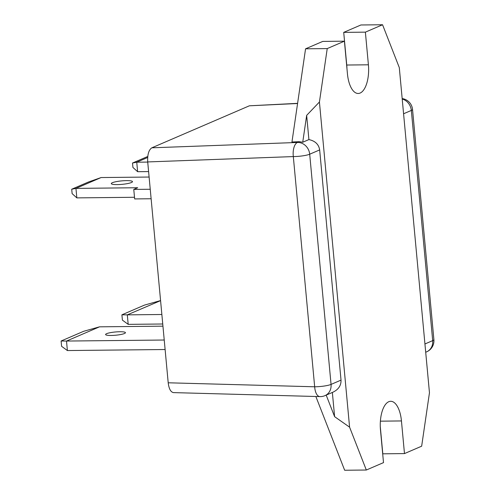 <?xml version="1.0" encoding="UTF-8"?>
<svg xmlns="http://www.w3.org/2000/svg" width="495" height="495" viewBox="0 0 495 495"><rect width="100%" height="100%" fill="white"/><g stroke="black" fill="none" stroke-linecap="round" stroke-linejoin="round"><path stroke-width="0.74" d="M161.865 314.498L127.308 314.863L160.578 300.638M162.744 323.996L128.186 324.361L122.401 320.123L121.906 314.814L127.308 314.863L128.186 324.361M160.324 300.638L144.447 305.106L121.906 314.814M150.245 189.257L133.774 189.43L134.652 198.928L151.124 198.755M133.774 189.43L137.703 187.735L75.952 188.391L101.11 177.55L88.487 181.993L71.713 189.22L75.952 188.391L76.836 197.889L134.498 197.276M71.713 189.22L72.121 193.625L76.836 197.889M117.284 184.604A10.636 1.739 174.7 0 1 111.307 183.602A10.636 1.739 174.7 0 1 121.739 180.885A10.636 1.739 174.7 0 1 132.487 181.634A10.636 1.739 174.7 0 1 117.284 184.604M101.11 177.55L149.113 177.043M147.764 156.457L132.512 163.028L136.75 162.199L137.629 171.697L148.605 171.579M147.727 162.082L136.75 162.199L147.665 157.497M132.512 163.028L132.92 167.434L137.629 171.697M164.229 340.022L66.509 341.055L99.526 326.83L162.948 326.162M165.113 349.519L67.388 350.553L61.603 346.314L61.108 341.006L66.509 341.055L67.388 350.553M124.455 333.506A9.968 1.627 174.7 0 1 113.374 335.393A9.968 1.627 174.7 0 1 105.59 334.521A9.968 1.627 174.7 0 1 106.58 333.692A9.968 1.627 174.7 0 1 117.662 331.811A9.968 1.627 174.7 0 1 125.445 332.677A9.968 1.627 174.7 0 1 124.455 333.506M99.526 326.83L83.649 331.297L61.108 341.006M302.73 142.244L306.659 115.366L319.423 102.013L327.232 48.584L305.563 48.813L291.951 142.016L299.258 141.681L302.73 142.244L308.905 139.584C315.191 140.939 318.774 144.379 319.665 149.917L341.024 380.117C341.191 385.475 338.512 389.503 332.98 392.189L325.005 395.629A12.084 10.655 -113.3 0 0 331.056 384.411A12.084 1.974 174.7 0 1 314.672 386.787A12.084 5.6 91.6 0 0 319.894 396.606A12.084 12.084 0 0 0 325.005 395.629M297.6 103.344L249.356 105.806L151.847 147.813C148.741 149.898 147.362 154.601 147.708 161.933L168.201 382.79C168.956 388.822 170.713 392.096 173.473 392.609L319.894 396.606M332.362 392.455L334.608 416.66L326.205 395.146M319.423 102.013L349.588 427.166L334.608 416.66M306.659 115.366L308.905 139.584M315.853 396.495L344.662 470.25L366.325 470.021L349.588 427.166M327.232 48.584L344.415 41.184L347.44 73.829A24.168 10.711 89.4 0 0 358.182 93.481A24.168 10.711 89.4 0 0 368.41 64.802L365.378 32.15L382.561 24.75L399.298 67.605L429.462 392.758L421.66 446.187L404.477 453.587L382.808 453.816L380.271 426.486M344.415 41.184L322.746 41.413L305.563 48.813M404.477 453.587L401.445 420.942A24.168 10.711 89.4 0 0 390.71 401.29A24.168 10.711 89.4 0 0 380.482 429.969L383.507 462.621L366.325 470.021M382.561 24.75L360.898 24.979L343.716 32.379L346.741 65.031A24.168 10.711 -90.6 0 1 346.952 68.514M365.378 32.15L343.716 32.379M147.708 161.933L293.318 156.581A12.084 1.974 -5.3 0 0 309.697 154.211A12.084 10.655 -113.3 0 0 297.452 142.461A12.084 5.711 87.9 0 0 293.318 156.581L314.672 386.787L168.201 382.79M299.258 141.681L297.452 142.461L151.847 147.813M341.024 380.117L331.056 384.411L309.697 154.211L319.665 149.917M433.892 339.632A12.084 1.974 174.7 0 1 432.692 340.634A12.084 10.655 66.7 0 1 426.641 351.846A12.084 12.084 0 0 0 433.892 339.632L412.533 109.426A12.084 12.084 0 0 0 402.175 98.573M402.218 99.037A12.084 10.655 66.7 0 1 411.333 110.428A12.084 1.974 -5.3 0 0 412.533 109.426M403.58 113.763L411.333 110.428L432.692 340.634L424.939 343.969M249.356 105.806L297.575 103.511M401.445 420.942L380.389 421.165M368.41 64.802L346.741 65.031M426.641 351.846L425.706 352.248"/></g></svg>
